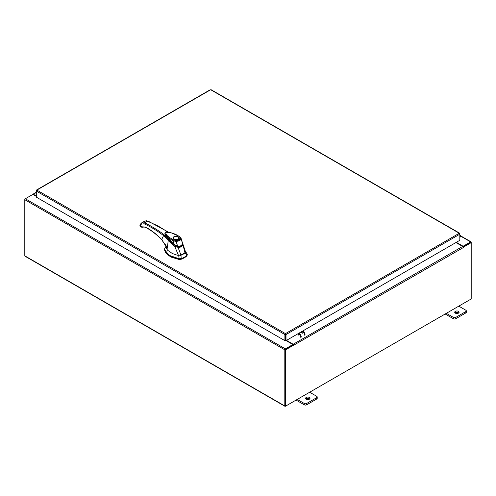 <?xml version="1.0" encoding="UTF-8"?>
<svg xmlns="http://www.w3.org/2000/svg" width="496" height="496" viewBox="0 0 496 496"><rect width="100%" height="100%" fill="white"/><g stroke="black" fill="none" stroke-linecap="round" stroke-linejoin="round"><path stroke-width="0.74" d="M459.823 236.009A0.552 0.316 -60 0 1 460.164 236.617L459.823 236.952M459.823 235.526A1.097 0.632 -60 0 1 460.579 235.321A1.097 0.632 -60 0 1 460.759 235.544A1.097 0.632 -60 0 1 460.294 236.958L459.823 237.429M309.355 397.439A2.195 1.271 0 0 0 306.956 397.16A2.195 1.271 0 0 0 305.604 398.331A2.195 1.271 0 0 0 306.243 399.23A2.195 1.271 0 0 0 308.642 399.503A2.195 1.271 0 0 0 309.994 398.331A2.195 1.271 0 0 0 309.355 397.439M309.659 399.007A2.195 1.271 0 0 0 309.355 398.784A2.195 1.271 0 0 0 305.939 399.007M297.24 399.41L304.29 403.477A1.668 0.961 0 0 0 306.652 403.477L316.715 397.668A1.668 0.961 0 0 0 317.204 396.986A1.668 0.961 0 0 0 316.715 396.304L309.665 392.237M306.652 403.477L306.652 404.829L316.715 399.02L316.715 397.668M296.069 400.086L304.29 404.829L304.29 403.477M317.204 396.986L317.204 398.338A1.668 0.961 180 0 1 316.715 399.02M306.652 404.829A1.668 0.961 180 0 1 304.29 404.829M458.459 311.345A2.195 1.271 0 0 0 456.066 311.073A2.195 1.271 0 0 0 454.714 312.244A2.195 1.271 0 0 0 455.353 313.143A2.195 1.271 0 0 0 457.746 313.416A2.195 1.271 0 0 0 459.104 312.244A2.195 1.271 0 0 0 458.459 311.345M458.769 312.92A2.195 1.271 0 0 0 458.459 312.697A2.195 1.271 0 0 0 455.049 312.92M446.35 313.323L453.4 317.39A1.668 0.961 0 0 0 455.762 317.39L465.825 311.581A1.668 0.961 0 0 0 466.314 310.899A1.668 0.961 0 0 0 465.825 310.217L458.775 306.15M455.762 317.39L455.762 318.742L465.825 312.933L465.825 311.581M445.179 313.999L453.4 318.742L453.4 317.39M466.314 310.899L466.314 312.251A1.668 0.961 180 0 1 465.825 312.933M455.762 318.742A1.668 0.961 180 0 1 453.4 318.742M183.191 254.188A13.838 7.992 0 0 0 184.983 252.923L186.899 255.285A15.568 8.99 180 0 1 184.419 257.151A15.568 8.99 180 0 1 181.176 258.59L180.997 255.223A13.838 7.992 0 0 0 183.191 254.188M187.252 254.733L186.899 255.849L187.252 254.169L185.213 250.995M166.03 246.227L164.319 249.29L169 255.291L179.242 258.794L181.176 258.59L181.176 259.154A15.568 8.99 0 0 0 186.899 255.849M178.69 255.446L179.242 259.358L169 255.855L164.319 249.86L164.319 249.29M187.296 255.006L187.252 254.169L185.38 251.59M179.242 259.358L181.176 259.154M180.426 255.39L185.275 252.588M165.546 235.991L174.555 245.142L165.168 234.887M182.354 243.933C181.958 245.904 180.439 246.779 177.81 246.562L177.81 246.847M177.81 246.562L174.555 245.142M178.901 238.303A2.802 1.618 180 0 1 178.907 238.371L178.157 239.357L175.311 239.785C173.563 239.159 172.893 238.688 173.296 238.371A2.802 1.618 180 0 1 173.296 238.303M173.873 236.803C176.626 235.073 181.325 237.789 178.331 239.376C175.578 241.106 170.878 238.39 173.873 236.803M175.144 239.754A2.802 1.618 180 0 1 174.115 239.376A2.802 1.618 180 0 1 173.296 238.229A2.802 1.618 180 0 1 174.115 237.088L174.115 237.088A2.802 1.618 180 0 1 174.183 237.051M178.083 237.088L177.965 237.014A2.635 1.519 180 0 1 177.965 239.165A2.635 1.519 180 0 1 174.239 239.165A2.635 1.519 180 0 1 174.239 237.014A2.635 1.519 180 0 1 177.965 237.014L178.083 237.088A2.802 1.618 180 0 1 178.907 238.229A2.802 1.618 180 0 1 178.083 239.376A2.802 1.618 180 0 1 177.06 239.754M174.642 244.943L168.231 239.072L165.794 235.991L164.889 233.715M164.87 233.604L165.354 232.345C165.435 231.768 167.059 231.775 170.221 232.37L179.657 236.518L181.021 238.13L182.441 243.499C182.032 245.464 180.488 246.357 177.816 246.171L174.499 244.85L172.949 240.783L167.977 237.448L164.87 233.604L166.321 236.852L171.331 242.284L174.499 244.987L177.717 246.413C180.953 246.413 182.534 245.47 182.46 243.592L182.33 242.451L182.441 243.499L182.038 243.778M180.414 238.099C180.191 239.63 178.752 240.455 176.111 240.579L176.099 241.385L172.949 240.783L173.433 239.94C170.147 237.801 165.205 235.383 165.856 232.264C171.139 232.426 175.621 233.858 179.304 236.549L181.083 238.508C180.786 240.2 179.13 241.161 176.099 241.385L177.686 246.295M179.304 236.549L179.8 236.828L179.304 236.549M165.255 252.458L170.754 257.002L179.273 259.538L181.09 259.346L187.017 255.719M165.125 243.902L166.191 246.022L166.259 248.273L167.729 250.35L172.341 253.506L177.19 255.204L181.009 255.217L178.033 247.343L174.679 246.239L178.486 255.452M184.977 252.923L185.417 251.565L182.702 243.505L184.977 252.923M182.782 244.602L182.782 244.602C182.305 246.543 180.718 247.454 178.033 247.343L178.07 246.71C180.482 246.878 181.889 246.066 182.299 244.268L182.782 244.602M175.045 245.663L174.673 246.214C172.143 244.392 170.004 242.408 168.262 240.256L167.27 248.248L166.061 245.768M162.056 239.673L161.715 239.512C156.407 234.038 150.939 229.877 145.322 227.025L142.743 227.137C142.631 226.74 143.555 226.821 145.508 227.366C151.051 230.175 156.457 234.292 161.721 239.717L167.27 248.248L161.715 239.512L163.55 235.606L168.262 240.256L168.559 239.822M166.383 237.274L164.114 234.813L163.55 235.606C157.027 230.584 150.505 226.641 143.983 223.758L140.951 224.254L140.12 225.748L141.72 226.914M168.113 231.942L147.907 221.011L144.745 221.092L146.531 220.782L157.957 225.909L167.654 231.899M147.585 221.055L148.13 221.365L147.585 221.055L144.417 222.884C148.099 224.099 160.493 231.626 164.114 234.813M165.67 236.096L164.883 233.765M142.743 227.137L141.689 227.218L140.498 226.492L139.928 225.469L141.707 222.847L140.907 223.553M143.983 223.758L144.417 222.884L141.707 222.847L144.745 221.092M165.701 236.096L164.932 234.124M142.048 227.187L142.569 227.236L142.048 227.187L142.569 227.236L142.65 226.802L142.569 227.236M302.25 333.188A0.893 0.515 60 0 1 301.667 332.401A0.893 0.515 60 0 1 301.804 331.688A0.893 0.515 60 0 1 302.25 331.731A0.893 0.515 60 0 1 302.833 332.518A0.893 0.515 60 0 1 302.696 333.231M298.883 335.432A0.893 0.515 -120 0 0 299.02 334.719A0.893 0.515 -120 0 0 298.437 333.932A0.893 0.515 -120 0 0 297.991 333.889M298.902 335.122A0.893 0.515 60 0 1 298.288 333.864M302.845 330.931A3.292 1.903 60 0 1 305.04 334.887M304.581 335.153A3.292 1.903 -120 0 0 302.38 331.198M300.768 337.354A3.292 1.903 -120 0 0 298.573 333.399M299.032 333.132A3.292 1.903 60 0 1 301.233 337.088M210.143 90.049L36.853 190.092L285.448 333.622L286 334.558L285.448 333.622L284.896 334.558L285.361 334.292L285.361 340.386L284.896 340.659L284.896 334.558L36.313 191.041L36.475 190.495M284.896 340.659L36.313 197.141L36.313 191.041M459.668 233.653L459.29 233.256L459.823 234.199L459.823 240.3L286 340.659L286 334.558L459.823 234.199L459.823 233.566L211.246 90.049M285.535 334.292L285.535 340.386L286 340.659M36.853 190.092L36.313 190.408L36.313 191.034M36.313 196.391L32.879 194.407L25.346 198.76A0.769 0.446 -60 0 0 24.8 199.702L24.8 255.837A0.769 0.446 -60 0 0 24.961 256.19L284.971 406.305A0.769 0.446 120 0 0 285.361 406.267L470.654 299.286A0.769 0.446 120 0 0 470.661 299.286M284.971 406.305A0.769 0.446 120 0 1 284.816 405.957L284.816 349.823A0.769 0.446 120 0 1 285.361 348.874L292.894 344.528L286.093 340.603M285.361 349.413L292.894 345.061L292.894 344.528M456.32 242.321L463.121 246.245L470.654 241.899A0.769 0.446 120 0 1 471.039 241.856L460.803 235.947M462.929 246.673L470.71 242.426M463.121 246.245L463.121 246.785M285.299 405.74L285.274 349.55M471.039 241.856A0.769 0.446 120 0 1 471.2 242.209L471.2 242.656L463.431 247.138L463.097 246.946M36.313 195.945L33.35 194.234A0.769 0.446 -120 0 0 32.965 194.196A0.769 0.446 -120 0 0 32.81 194.451M24.961 199.169L25.339 198.76M284.816 349.823L24.8 199.702L24.8 199.076M293.514 345.241L285.739 349.73L285.274 349.457L293.049 344.974L293.545 345.675L293.744 345.197A0.769 0.446 -120 0 0 293.198 344.255L286.483 340.38M293.279 345.104L292.894 344.615M455.936 242.544L462.65 246.425A0.769 0.446 60 0 1 463.196 247.368L463.431 247.138M285.739 349.73L285.739 406.05L471.2 298.976L471.2 242.656L470.735 242.383L463.035 246.828M285.274 349.457L285.274 405.778L285.739 406.05M460.164 236.617L459.823 236.418M176.111 240.579L173.433 239.94M145.322 227.025L145.861 227.335M141.038 223.436L140.951 224.254M140.182 224.905L140.139 225.649M140.132 225.19L140.12 225.748L140.132 225.19M285.448 333.622L459.29 233.256M285.361 348.874L25.346 198.76M460.753 236.183L470.654 241.899M284.816 405.957L24.8 255.837M36.313 192.516L33.35 194.234M293.198 344.255L462.65 246.425M463.431 247.504L293.744 345.197M460.579 235.321L459.823 234.881M182.33 242.451L181.021 238.13M165.72 236.108L164.932 234.05M211.079 89.695L459.668 233.213M36.468 190.055L210.304 89.695M36.313 192.256L32.965 194.196"/></g></svg>
